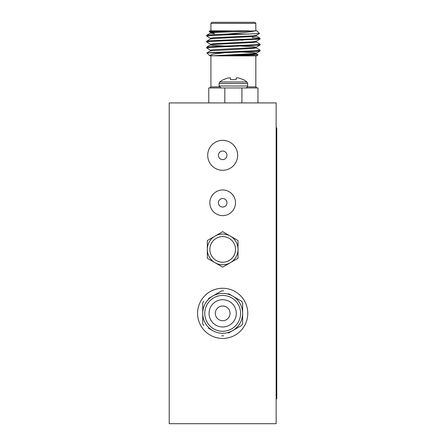 <?xml version="1.0" encoding="UTF-8"?>
<svg xmlns="http://www.w3.org/2000/svg" width="446" height="446" viewBox="0 0 446 446"><rect width="100%" height="100%" fill="white"/><g stroke="black" fill="none" stroke-linecap="round" stroke-linejoin="round"><path stroke-width="0.67" d="M208.511 328.211L212.703 330.631A19.953 19.953 0 0 0 232.656 330.631L241.637 325.446A22.49 22.49 0 0 0 242.63 323.724L242.63 302.979A22.49 22.49 0 0 0 241.637 301.262L228.464 293.652M228.464 333.05L232.656 330.631A19.953 19.953 0 0 0 232.656 296.072A19.953 19.953 0 0 0 212.703 296.072L208.511 298.491M242.63 323.724L242.63 318.366M223.675 290.887A22.49 22.49 0 0 0 221.684 290.887L212.703 296.072A19.953 19.953 0 0 0 202.729 313.354L202.729 323.724A22.49 22.49 0 0 0 203.722 325.446M202.729 313.354L202.729 302.979L202.729 313.354A19.953 19.953 0 0 0 212.703 330.631M202.729 302.979A22.49 22.49 0 0 1 203.722 301.262M223.675 335.816A22.49 22.49 0 0 1 221.684 335.816M276.141 127.874L276.782 127.874L276.782 398.746L276.141 398.746M207.334 258.267L222.677 267.132L238.025 258.267L238.025 240.55L222.677 231.691L207.334 240.55L207.334 258.267L222.677 267.132M238.025 249.409A15.342 15.342 0 0 0 215.005 236.124A15.342 15.342 0 0 0 215.005 262.7A15.342 15.342 0 0 0 238.025 249.409L238.025 240.55L237.724 240.377M230.353 236.124L222.677 231.691M169.218 102.92L169.218 423.7L276.141 423.7L276.141 102.92L169.218 102.92M207.708 155.314A14.969 14.969 0 0 0 230.164 168.281A14.969 14.969 0 0 0 230.164 142.352A14.969 14.969 0 0 0 207.708 155.314M209.849 202.791A12.834 12.834 0 0 0 229.093 213.902A12.834 12.834 0 0 0 229.093 191.68A12.834 12.834 0 0 0 209.849 202.791M218.401 202.791A4.276 4.276 0 0 0 224.817 206.492A4.276 4.276 0 0 0 224.817 199.089A4.276 4.276 0 0 0 218.401 202.791M218.401 155.314A4.276 4.276 0 0 0 224.817 159.021A4.276 4.276 0 0 0 224.817 151.612A4.276 4.276 0 0 0 218.401 155.314M209.849 249.409A12.834 12.834 0 0 0 229.093 260.525A12.834 12.834 0 0 0 229.093 238.298A12.834 12.834 0 0 0 209.849 249.409M247.77 313.354A25.093 25.093 0 0 0 222.677 288.261A25.093 25.093 0 0 0 197.589 313.354A25.093 25.093 0 0 0 222.677 338.442A25.093 25.093 0 0 0 247.77 313.354M259.99 50.811L256.522 51.396L225.375 52.667L213.233 54.083L209.492 55.521L210.919 55.873L210.919 86.881L219.293 86.881M256.182 41.918L260.102 44.221L256.522 44.717L210.222 46.696L206.693 47.125L208.589 47.56L207.2 47.393M224.154 30.852L209.849 30.852L209.163 31.599L224.154 30.852L233.37 30.852L213.562 31.844L210.501 32.341L210.596 33.171M226.484 34.063C240.416 33.065 249.994 31.995 255.218 30.852L256.896 30.852L259.466 33.483L246.967 34.063L226.484 34.063L210.222 34.816L206.754 35.401M256.896 87.951L255.826 86.881L255.826 55.873M208.778 102.92L208.778 87.951L257.966 87.951L257.966 102.92M221.026 87.951L219.086 86.011L219.086 83.463L219.811 81.953L246.933 81.953A21.631 21.631 0 0 0 243.405 79.639L243.009 79.639A21.603 21.52 180 0 0 238.822 78.078A21.603 21.52 180 0 1 243.009 79.639M224.817 87.951L224.817 102.92M241.927 102.92L241.927 87.951M236.151 79.639L236.285 78.078L236.151 79.639L236.285 78.078L236.151 79.639L230.593 79.639L230.409 78.022A21.43 8.173 -95.4 0 0 229.829 77.821L229.506 77.821L229.829 77.821A21.43 8.173 -95.4 0 1 230.409 78.022M229.506 77.821A21.43 19.724 -102.9 0 0 228.151 78.022A21.43 19.724 -102.9 0 1 229.506 77.821M227.923 78.078A21.603 21.52 180 0 0 223.73 79.639A21.603 21.52 180 0 1 227.923 78.078L228.151 78.022M223.73 79.639L223.34 79.639A21.631 21.631 0 0 0 219.811 81.953M236.335 78.022A21.43 8.173 95.4 0 1 236.915 77.821L237.239 77.821L236.915 77.821A21.43 8.173 95.4 0 0 236.335 78.022L236.285 78.078M238.593 78.022A21.43 19.724 102.9 0 0 237.239 77.821A21.43 19.724 102.9 0 1 238.593 78.022L238.822 78.078M237.623 39.622L238.716 39.583M212.168 32.709L214.336 32.892M259.466 33.483L256.182 35.385L253.183 35.803L213.562 37.782L210.501 38.278L210.501 39.019M246.967 34.063L210.222 35.557L206.643 36.054L210.562 38.356L212.168 38.651M237.651 39.934L242.925 40.168M258.15 38.651L260.051 39.086L256.182 41.322L253.183 41.746L213.562 43.725L210.501 44.221L210.501 44.962L213.562 45.459L229.093 46.278M237.651 45.877L253.183 46.696L256.244 47.192L256.244 47.934L253.183 48.43L210.562 50.827L206.95 52.918L225.375 52.667M258.15 44.589L260.051 45.024L256.182 47.265L253.183 47.683L213.562 49.668L210.501 50.158L210.501 50.905M237.651 51.814L253.183 52.634L256.244 53.13L256.244 53.871L253.183 54.367L221.5 55.873L209.72 55.689M258.15 50.532L260.051 50.967L256.182 53.202L253.183 53.626L211.103 55.873M256.182 41.322L260.051 39.086L210.222 41.495L206.643 41.991L210.562 44.293M260.051 45.024L210.222 47.438L206.643 47.934L210.562 50.236M206.643 36.054L206.643 35.312L206.643 36.054L206.643 35.312L208.589 35.68M252.135 37.536L260.051 38.217L256.522 38.774L210.222 40.753L206.693 41.188L208.589 41.623M256.182 47.861L260.102 50.158L256.522 50.654L209.748 52.667M257.927 54.841L256.896 55.873L229.668 55.873L257.927 54.841L256.182 53.799M209.464 55.488L206.933 52.962L210.562 50.827M229.668 55.873L221.5 55.873M255.218 30.852L213.562 32.586L210.501 33.082L214.336 33.634M256.244 35.312L256.244 36.054L253.183 36.544L213.562 38.529L210.562 38.947L206.693 41.188M223.82 40.101L229.093 40.341M256.244 41.249L256.244 41.991L253.183 42.487L213.562 44.466L210.562 44.89L206.693 47.125L210.562 44.89M223.82 51.987L229.093 52.221M249.398 30.852L233.37 30.852M233.37 23.37L210.919 23.37L211.989 22.3L254.755 22.3L255.826 23.37L233.37 23.37M243.365 39.41L250.267 39.41L250.58 39.097M215.323 313.354A7.359 7.359 0 0 0 226.356 319.726A7.359 7.359 0 0 0 226.356 306.982A7.359 7.359 0 0 0 215.323 313.354M204.77 313.354A17.907 17.907 0 0 0 231.636 328.864A17.907 17.907 0 0 0 231.636 297.844A17.907 17.907 0 0 0 204.77 313.354M247.452 86.881L255.826 86.881M219.086 83.463L247.658 83.463L247.658 86.011L219.086 86.011M209.046 313.354A13.631 13.631 0 0 0 229.495 325.156A13.631 13.631 0 0 0 229.495 301.546A13.631 13.631 0 0 0 209.046 313.354M210.562 32.413L209.163 31.599L210.562 32.413M260.051 38.217L256.182 35.975M206.643 41.249L206.643 41.991M206.643 47.192L206.643 47.934M260.102 38.278L260.102 39.019M260.102 44.221L260.102 44.962M260.102 50.158L260.102 50.9M206.693 35.245L210.562 33.01L206.693 35.245M210.919 86.881L209.849 87.951M247.658 86.011L247.101 87.371L245.718 87.951M247.658 83.463L246.933 81.953M237.651 52.243L237.651 51.502M237.651 46.306L237.651 45.559M237.651 40.363L237.651 39.622M229.093 52.533L229.093 51.786M229.093 46.59L229.093 45.849M229.093 40.653L229.093 39.906M252.403 37.269L252.403 36.605M214.336 35.323L214.336 34.582M255.826 30.852L255.826 23.37M210.919 30.852L210.919 23.37"/></g></svg>
